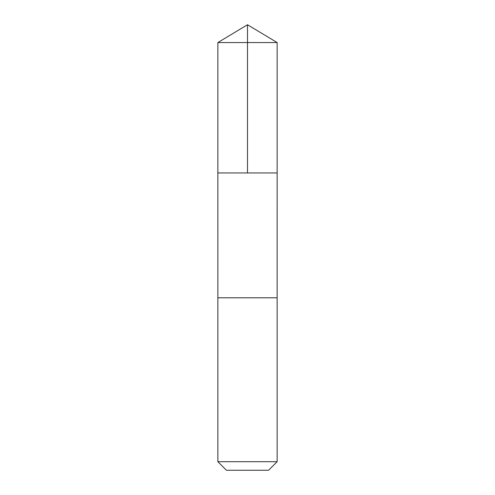 <?xml version="1.0" encoding="UTF-8"?>
<svg xmlns="http://www.w3.org/2000/svg" width="495" height="495" viewBox="0 0 495 495"><rect width="100%" height="100%" fill="white"/><g stroke="black" fill="none" stroke-linecap="round" stroke-linejoin="round"><path stroke-width="0.74" d="M217.862 172.947L277.138 172.947L277.138 42.558L217.862 42.558L217.862 172.947L277.138 172.947L277.132 297.798L217.868 297.798L217.862 172.947M249.4 297.798L217.862 297.798L217.862 461.693L277.138 461.693L277.138 297.798L249.4 297.798M277.138 461.693L268.581 470.25L226.419 470.25L217.862 461.693M247.5 172.947L247.5 24.75L217.862 42.558M247.5 24.75L277.138 42.558"/></g></svg>
